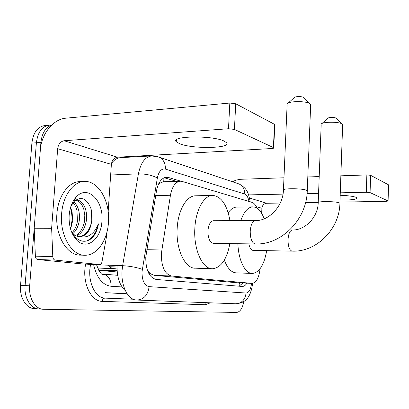 <?xml version="1.0" encoding="UTF-8"?>
<svg xmlns="http://www.w3.org/2000/svg" width="409" height="409" viewBox="0 0 409 409"><rect width="100%" height="100%" fill="white"/><g stroke="black" fill="none" stroke-linecap="round" stroke-linejoin="round"><path stroke-width="0.61" d="M256.862 208.094C255.574 204.919 253.969 203.017 252.056 202.383L182.194 181.458L180.384 181.202C175.471 181.765 172.158 186.448 170.441 195.262L161.335 253.657C161.32 266.683 164.715 274.137 171.514 276.024L252.2 283.391C256.366 282.609 258.994 277.726 260.083 268.739M148.477 272.89L150.129 273.57L147.465 270.497M117.025 268.943L113.891 268.641C111.79 268.422 109.898 267.276 108.221 265.201M163.089 178.339L163.298 181.79L158.758 183.595M150.129 273.57L154.147 275.323L236.53 282.711L251.878 283.376L236.53 282.711M243.861 301.438C242.481 308.314 240.083 311.98 236.663 312.425L43.64 309.27C35.399 309.455 28.512 298.233 29.673 285.825L40.92 142.434L36.391 142.767C37.807 131.979 42.188 126.11 49.535 125.159C42.188 126.11 37.807 131.979 36.391 142.767L25.092 285.579L36.391 142.767L31.897 143.094C33.318 132.347 37.715 126.499 45.087 125.553L48.528 125.251M39.106 308.933C30.839 309.112 23.932 297.936 25.092 285.579C23.932 297.936 30.839 309.112 39.106 308.933L42.444 309.184M98.779 270.334L117.219 271.99M37.909 308.846L34.612 308.601C26.314 308.775 19.387 297.64 20.552 285.334L31.897 143.094M180.947 181.223L168.472 177.486L166.56 177.225C161.565 177.782 158.196 182.399 156.453 191.085L145.768 257.276C145.747 270.237 149.234 277.629 156.218 279.454L242.307 286.464C244.009 286.423 245.569 285.324 246.98 283.166M40.92 142.434C41.999 133.104 45.563 127.347 51.621 125.154M148.528 155.456L150.185 156.008M242.977 282.992L238.989 286.208M164.224 177.736L176.407 181.34M108.467 222.404C107.465 240.124 97.189 255.39 85.215 255.242C71.943 256.024 59.648 235.558 61.616 213.907C62.787 195.691 73.462 181.315 84.602 181.453C98.712 180.793 110.22 201.647 108.467 222.404M84.269 255.221L80.588 255.124C67.26 255.901 54.924 235.518 56.897 213.953C58.073 195.814 68.794 181.489 79.98 181.627L84.131 181.473M91.79 220.19L91.79 220.19C92.311 215.967 91.989 211.974 90.818 208.222C86.626 198.273 81.079 195.988 74.187 201.366L70.967 206.172M69.162 215.277C69.852 207.47 72.235 201.34 76.309 196.882C87.618 184.234 103.988 200.962 101.928 221.218C101.187 239.081 86.728 250.753 76.667 240.042C71.192 234.05 68.686 225.799 69.162 215.277M75.573 235.548C79.883 233.176 82.787 228.779 84.28 222.363L84.816 215.64L83.814 209.357C82.076 203.994 79.31 200.942 75.512 200.195M76.463 235.967C81.785 233.457 85.087 228.283 86.381 220.456C87.879 210.114 82.792 199.771 76.36 200.103L75.553 200.165M72.076 232.752C74.852 229.71 76.626 225.901 77.398 221.325L76.984 210.405C76.094 207.107 74.75 204.577 72.95 202.808M72.92 233.651C76.386 230.369 78.508 225.983 79.28 220.482C80.041 212 78.18 205.799 73.707 201.877M70.476 207.746L72.117 212.291L70.614 207.276M79.162 236.663C84.98 235.727 89.009 231.259 91.243 223.248L91.759 220.431C90.583 230.339 86.703 235.763 80.133 236.714L79.085 236.653C76.452 236.284 74.136 235.027 72.148 232.885M72.117 212.291L72.736 220.558L70.588 229.132M70.414 207.971C71.723 212.225 72.219 216.678 71.897 221.315L70.517 228.882M71.212 231.013L75.236 237.118C80.87 242.348 86.498 242.634 92.112 237.977C95.379 234.495 97.49 229.797 98.441 223.876C94.203 234.173 87.751 238.432 79.085 236.653M70.552 208.058L70.466 207.772M76.135 239.485L76.519 239.74M91.785 220.287L91.376 210.282M86.371 241.054C92.332 238.498 96.355 232.772 98.441 223.876M223.825 140.941C211.606 135.139 169.725 136.008 176.279 141.749L179.735 143.763C192.746 149.167 231.929 148.447 226.571 142.7L223.825 140.941M83.099 264.01L99.627 264.557L55.108 260.083L37.715 259.551C36.35 259.27 35.568 258.135 35.379 256.157L34.198 228.186L40.343 149.837C41.34 134.07 53.211 119.085 65.829 118.186L229.827 103.037L235.722 103.758L234.423 129.413L228.503 128.743L64.136 140.742C60.522 141.458 58.369 144.106 57.674 148.687L51.631 228.237L52.802 256.637C52.991 258.646 53.763 259.797 55.108 260.083M82.909 264.004L37.715 259.551M108.17 211.525L111.381 164.357C111.994 160.195 114.014 157.808 117.444 157.204L271.494 148.549C273.166 148.431 273.912 148.181 273.739 147.797L273.422 147.577L274.465 124.31L235.722 103.758M274.465 124.31L274.766 124.852M273.422 147.577L234.423 129.413M99.627 264.557L99.77 264.562C100.87 264.444 101.611 263.539 101.984 261.847L106.386 237.276L106.713 232.941M288.089 103.114L294.306 97.608C294.669 96.35 302.041 96.233 303.672 97.46L303.994 97.782M310.646 105.297L310.682 104.464L309.904 103.697C306.009 100.757 287.824 101.028 287.092 103.998M307.266 190.676L306.469 190.221C301.857 188.206 280.855 188.288 283.432 190.277C282.992 206.525 268.652 221.121 255.38 220.579L213.467 220.722C210.379 221.269 208.534 224.664 207.93 230.906C207.971 238.416 209.812 242.578 213.452 243.381L255.385 243.963C281.423 245.027 306.827 219.5 307.266 190.676L310.682 104.464M229.863 243.611C226.877 259.199 221.162 267.588 212.706 268.769C202.639 269.526 193.406 249.592 194.848 228.248C195.717 209.822 204.106 195.154 212.762 195.405C221.33 196.417 227.061 204.837 229.965 220.666M211.974 268.744L195.497 268.192C185.165 268.923 175.701 249.255 177.184 228.207C178.089 210.032 186.693 195.558 195.574 195.799L212.762 195.405M321.863 123.59L327.696 118.344C328.008 117.291 334.945 117.189 336.285 118.221L336.52 118.452M342.63 125.113L342.65 124.525L342.082 123.958C338.882 121.493 321.796 121.724 321.167 124.208M248.892 243.876C249.705 248.033 251.121 250.206 253.135 250.4L292.22 251.136C316.3 252.215 339.628 229.255 339.91 203.186L342.65 124.525M266.683 250.656C264.168 264.802 259.434 272.399 252.491 273.442C245.298 273.861 238.452 260.502 237.89 243.723M251.924 273.422L236.382 272.864C231.479 272.696 227.465 268.427 224.342 260.058M240.783 220.63C243.912 211.755 247.91 207.169 252.793 206.877C257.466 207.092 261.269 211.07 264.199 218.81M228.191 212.787C230.814 209.071 233.657 207.174 236.714 207.097L252.793 206.877M340.017 200.047C351.126 200.159 356.786 199.449 356.996 197.915L356.137 197.358C353.304 196.3 347.987 195.599 340.186 195.262M232.404 181.749L235.942 180.164L240.277 179.3L283.969 177.787M307.808 176.964L319.204 176.57M340.861 175.824L366.858 174.929L370.605 175.313L370.073 192.598L366.321 192.24L340.268 192.828M339.945 202.092L386.091 201.351L388.085 201.013L388.438 184.776L370.605 175.313M387.988 200.942L370.073 192.598M318.565 193.314L307.087 193.575M283.013 194.117L248.631 194.894M321.172 124.771L318.217 202.465L305.559 202.644M280.226 203.053L266.632 203.273C263.887 203.616 262.312 205.282 261.903 208.273L261.668 213.386M146.821 249.7L161.734 249.996M125.502 290.891C119.704 285.605 116.882 277.138 117.04 265.492M149.924 273.549L149.781 275.119M117.112 270.717L98.605 270.022M97.669 268.059L113.891 268.641M239.495 282.839L238.851 286.198M154.147 275.323L171.514 276.024M155.706 195.609L170.441 195.262M117 266.99L109.689 266.74M93.63 264.715C96.8 277.987 102.628 285.17 111.115 286.269C111.095 279.557 108.508 275.502 103.365 274.112L101.601 273.897M111.115 286.269L122.03 286.944M20.552 285.334L29.673 285.825M248.963 201.458C248.171 197.353 246.77 194.894 244.766 194.081L165.4 169.081C161.468 168.36 158.784 171.325 157.353 177.987L142.015 271.847C141.989 280.548 144.367 285.482 149.137 286.648L246.08 293.028C248.933 292.67 250.753 289.449 251.55 283.36M149.137 286.648C147.889 295.16 143.758 299.628 136.749 300.048C128.145 300.14 120.839 286.039 122.046 270.63L122.634 265.681L90.461 264.608L89.852 269.424C88.6 284.419 96.141 298.171 105.047 298.12L133.211 299.214M210.349 302.818L205.338 304.741L102.112 301.356C102.419 299.301 103.395 298.222 105.047 298.12M102.112 301.356C92.061 301.489 83.472 286.034 84.898 269.122L85.517 264.091M126.821 156.678L128.518 157.209M142.291 269.388C136.78 267.363 130.226 266.131 122.634 265.681L138.406 173.845L110.655 175.006M157.353 177.987C152.143 175.231 145.829 173.851 138.406 173.845C140.762 162.598 145.272 156.621 151.933 155.911L159.413 157.255L157.598 156.606M151.427 155.936L120.859 157.639C117.347 157.777 114.229 159.689 111.504 163.375M90.522 264.26L90.461 264.608L87.143 264.148M246.08 293.028C245.129 299.863 241.617 303.442 235.548 303.764L137.184 300.068M122.48 157.547L121.989 156.949M205.338 304.741L206.315 302.665M244.766 194.081C244.797 189.372 242.972 186.034 239.301 184.06L237.389 183.421M165.4 169.081C165.512 163.457 163.518 159.515 159.413 157.255L239.301 184.06C246.709 188.621 248.115 191.1 250.201 201.826M127.24 293.897L105.415 292.67L127.133 293.739M164.464 177.639L168.472 177.486M117.444 157.204L64.136 140.742M111.381 164.357L57.674 148.687M34.198 228.186L51.631 228.237M228.503 128.743L229.827 103.037M51.621 228.907L34.182 228.851M35.379 256.157L52.802 256.637M255.38 220.579C252.506 221.141 250.789 224.648 250.231 231.095C250.226 238.329 251.786 242.603 254.909 243.922L255.385 243.963M339.91 203.186L339.327 202.854C335.584 201.197 316.075 201.177 318.207 202.808C317.905 217.455 304.797 230.518 292.287 229.976C289.915 230.497 288.498 233.697 288.038 239.592C288.038 246.126 289.316 249.965 291.868 251.106L292.22 251.136M266.632 203.273L249.546 197.997M261.903 208.273L256.198 206.611M366.321 192.24L366.858 174.929M163.268 181.795L180.384 181.202M117.112 270.722L98.61 270.022M96.539 264.812C99.377 271.908 101.677 275.221 103.431 274.746L103.365 274.112L117.68 275.308M51.825 124.96L49.535 125.159M252.644 283.36C250.334 300.15 243.718 302.818 236.141 303.78M241.959 286.448L242.307 286.464M74.187 201.366L76.309 196.882M80.133 236.714L79.837 236.714M75.236 237.118L76.667 240.042M176.391 139.827L176.279 141.749M273.739 147.797L274.776 124.561M99.668 264.562L83.053 264.01M303.677 97.47L309.93 103.712M283.452 189.786L287.113 104.755M336.29 118.227L342.098 123.968M289.73 229.965L292.287 229.976M388.085 201.013L388.54 184.858"/></g></svg>
